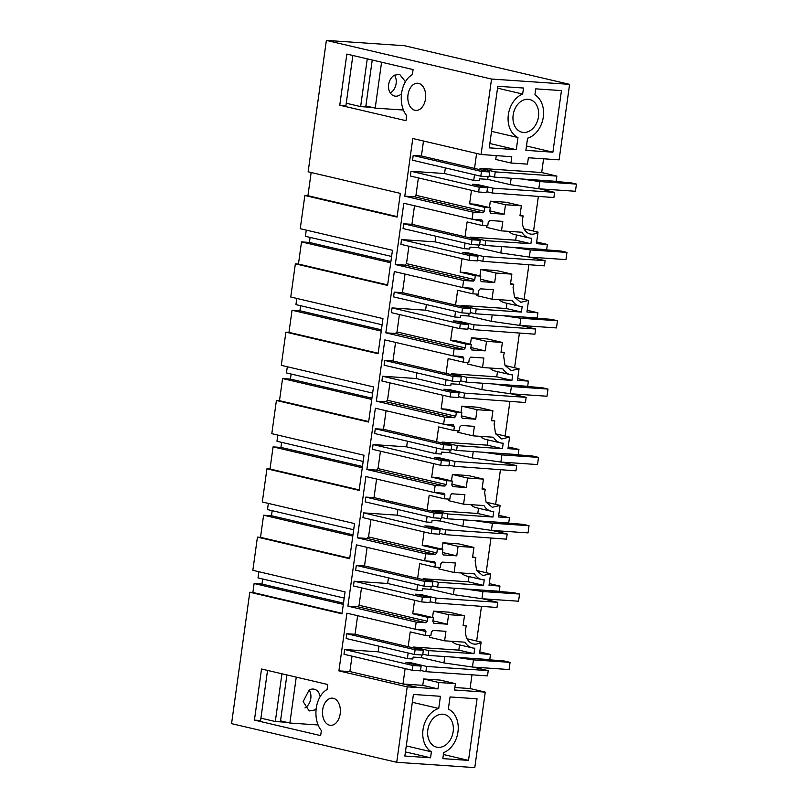 <?xml version="1.0" encoding="UTF-8"?>
<svg xmlns="http://www.w3.org/2000/svg" width="808" height="808" viewBox="0 0 808 808"><rect width="100%" height="100%" fill="white"/><g stroke="black" fill="none" stroke-linecap="round" stroke-linejoin="round"><path stroke-width="1.21" d="M569.59 84.355L491.537 79.053L326.371 40.4L404.414 45.703L569.59 84.355L559.106 159.853L528.371 157.762L527.483 164.125L510.919 163.004L511.787 156.752L481.073 154.49L412.787 138.501L404.778 196.192L473.064 212.171L472.094 219.221L403.808 203.242L395.304 264.519L463.59 280.497L462.61 287.547L394.324 271.569L385.82 332.846L454.106 348.824L453.621 352.349L453.126 355.874L384.84 339.895L376.336 401.172L444.622 417.15L444.137 420.675L443.642 424.2L375.356 408.222L366.862 469.499L435.148 485.477L434.169 492.516L365.883 476.538L357.378 537.815L425.664 553.793L424.685 560.843L356.399 544.865L347.894 606.141L416.181 622.12L415.696 625.645L415.201 629.169L346.915 613.191L338.916 670.882L349.874 671.559L402.99 683.992L422.776 685.335L423.655 678.972L440.219 680.094L455.399 683.649L454.51 690.012L485.255 692.102L470.074 688.547L471.983 674.821M262.691 579.003L261.984 584.063L254.116 583.528L252.874 592.456L249.793 592.244L231.563 723.645L396.728 762.298L474.781 767.6L485.255 692.102M344.198 598.082L258.005 577.912L258.863 571.731M272.175 510.686L271.468 515.736L263.6 515.201L260.519 537.34L257.439 537.128L252.843 570.317L345.056 591.9L342.006 613.817L249.793 592.244M353.672 529.755L267.488 509.585L268.347 503.404M281.649 442.36L280.952 447.42L273.074 446.885L270.003 469.014L266.923 468.812L262.317 501.99L354.53 523.574L349.662 558.712L257.439 537.128M363.156 461.429L276.962 441.259L277.821 435.078M291.132 374.033L290.436 379.093L282.558 378.558L279.487 400.687L276.407 400.485L271.801 433.674L364.014 455.247L359.136 490.385L266.923 468.812M372.639 393.102L286.446 372.932L287.305 366.751M300.616 305.707L299.909 310.767L292.041 310.232L288.971 332.371L285.891 332.159L281.285 365.347L373.498 386.921L368.62 422.059L276.407 400.485M382.123 324.786L295.93 304.616L296.788 298.435M310.09 237.38L309.393 242.44L301.515 241.905L298.445 264.044L295.364 263.832L290.759 297.021L382.972 318.594L378.104 353.732L285.891 332.159M391.597 256.459L305.404 236.29L306.262 230.108M311.151 172.508L307.929 195.718L304.848 195.506L300.243 228.694L392.456 250.278L387.577 285.416L295.364 263.832M326.371 40.4L308.141 171.801L400.354 193.385L399.627 198.627L397.061 217.089L304.848 195.506M491.537 79.053L481.073 154.49M338.916 670.882L407.202 686.861L396.728 762.298M414.898 110.272A13.625 8.928 93.9 0 1 407.919 95.495A13.625 8.928 93.9 0 1 417.685 83.234A13.625 8.928 93.9 0 1 418.625 83.376A13.625 8.928 93.9 0 1 425.604 98.152A13.625 8.928 93.9 0 1 415.837 110.413A13.625 8.928 93.9 0 1 414.898 110.272M333.3 698.294A13.625 8.928 93.9 0 1 340.279 713.07A13.625 8.928 93.9 0 1 330.512 725.332A13.625 8.928 93.9 0 1 329.573 725.19A13.625 8.928 93.9 0 1 322.594 710.414A13.625 8.928 93.9 0 1 332.361 698.152A13.625 8.928 93.9 0 1 333.3 698.294M320.665 735.613L254.429 720.11L261.519 669.004L327.755 684.497L327.058 689.557A23.614 15.473 93.9 0 0 316.261 708.192A23.614 15.473 93.9 0 0 321.362 730.553L320.665 735.613M346.844 54.075L339.754 105.192L405.99 120.685L406.697 115.635A23.614 15.473 93.9 0 1 401.586 93.273A23.614 15.473 93.9 0 1 412.383 74.629L413.08 69.579L346.844 54.075M528.119 99.273A16.806 12.625 -76.8 0 1 529.654 99.505A16.806 12.625 -76.8 0 1 538.32 117.736A16.806 12.625 -76.8 0 1 523.523 132.451A16.806 12.625 -76.8 0 1 521.998 132.219A16.806 12.625 -76.8 0 1 513.322 113.989A16.806 12.625 -76.8 0 1 528.119 99.273M516.282 149.702L517.968 137.532A23.169 17.402 -76.8 0 1 508.242 115.595A23.169 17.402 -76.8 0 1 522.665 94.031L523.503 88.022L497.799 86.274L489.254 147.864L516.282 149.702L489.86 143.521M561.459 90.597L535.755 88.85L534.926 94.859A23.169 17.402 -76.8 0 1 543.148 117.968A23.169 17.402 -76.8 0 1 527.574 138.188L525.877 150.349L552.904 152.187L561.459 90.597M556.853 176.083L556.126 181.325L494.516 177.134L495.243 171.892L556.853 176.083L541.683 172.528L543.592 158.792M554.601 192.355L553.884 197.536L492.314 193.001L492.981 188.173L554.601 192.355L539.471 188.819M533.563 231.078L538.37 196.394M524.008 228.846L538.027 232.118L536.421 243.662L547.37 244.471L536.653 241.966M547.37 244.471L546.652 249.652L485.032 245.46L485.699 240.663L470.529 237.118L470.408 237.996M545.117 260.681L544.4 265.862L482.831 261.327L483.507 256.5L545.117 260.681L529.987 257.146M524.079 299.404L528.886 264.721M510.565 283.558L513.767 284.305L513.07 287.416L514.504 297.112L520.716 302.313L528.543 300.445L526.937 311.989L537.886 312.797L527.18 310.282M537.886 312.797L537.168 317.968L475.548 313.787L476.215 308.989L461.045 305.434L460.924 306.323M535.633 329.007L534.916 334.189L473.357 329.644L474.023 324.816L535.633 329.007L520.504 325.473M514.595 367.721L519.413 333.048M501.081 351.884L504.293 352.631L503.596 355.742L505.02 365.438L511.232 370.64L519.059 368.771L517.463 380.305L528.402 381.113L517.696 378.609M528.402 381.113L527.685 386.295L466.075 382.113L466.741 377.316L451.561 373.761L451.44 374.639M526.16 397.334L525.432 402.515L463.873 397.97L464.539 393.142L526.16 397.334L511.02 393.789M505.111 436.047L509.929 401.364M491.597 420.211L494.809 420.958L494.112 424.069L495.546 433.765L501.758 438.966L509.585 437.098L507.979 448.632L518.928 449.44L508.212 446.935M518.928 449.44L518.211 454.621L456.591 450.43L457.257 445.642L442.087 442.087L441.956 442.966M516.676 465.661L515.959 470.832L454.389 466.297L455.055 461.469L516.676 465.661L501.546 462.115M495.637 504.374L500.445 469.69M482.124 488.527L485.325 489.284L484.628 492.395L486.062 502.091L492.274 507.283L500.101 505.414L498.496 516.958L509.444 517.766L498.738 515.262M509.444 517.766L508.727 522.948L447.107 518.756L447.773 513.959L432.603 510.414L432.482 511.292M507.192 533.987L506.475 539.158L444.905 534.623L445.582 529.795L507.192 533.987L492.062 530.442M486.153 572.7L490.971 538.017M472.64 556.853L475.851 557.611L475.154 560.722L476.579 570.408L482.79 575.609L490.618 573.741L489.022 585.285L499.96 586.093L489.254 583.588M499.96 586.093L499.243 591.274L437.633 587.083L438.3 582.285L423.119 578.74L422.998 579.619M497.718 602.303L496.991 607.485L435.431 602.95L436.098 598.122L497.718 602.303L482.578 598.768M476.669 641.027L481.487 606.343M467.125 638.785L481.134 642.067L479.538 653.611L490.486 654.419L479.77 651.915M490.486 654.419L489.759 659.591L428.149 655.409L428.816 650.612L413.635 647.057L413.514 647.945M488.234 670.63L487.507 675.872L425.887 671.68L426.614 666.449L488.234 670.63L473.104 667.095M252.874 592.456L342.077 613.322M254.116 583.528L343.319 604.404M261.984 584.063L343.491 603.142M260.519 537.34L349.723 558.217M263.6 515.201L352.803 536.078M271.468 515.736L352.975 534.815M270.003 469.014L359.207 489.89M273.074 446.885L362.277 467.751M280.952 447.42L362.459 466.489M279.487 400.687L368.69 421.564M282.558 378.558L371.761 399.425M290.436 379.093L371.933 398.162M288.971 332.371L378.174 353.237M292.041 310.232L381.245 331.108M299.909 310.767L381.416 329.836M298.445 264.044L387.648 284.921M301.515 241.905L390.719 262.782M309.393 242.44L390.9 261.519M307.929 195.718L397.132 216.594M260.913 718.16L275.306 721.524L286.749 722.302M254.429 720.11L260.59 720.524L267.539 670.408M281.931 673.781L275.306 721.524M352.864 55.489L345.915 105.606L339.754 105.192M346.238 103.242L360.631 106.605L372.074 107.383M367.256 58.853L360.631 106.605M481.134 642.067A14.534 10.918 -76.8 0 1 473.316 643.936A14.534 10.918 -76.8 0 1 465.671 629.038A14.534 10.918 -76.8 0 1 466.368 625.927L463.085 625.705L464.469 615.757L448.602 614.676L447.279 624.17L432.947 620.817M416.181 622.12L425.947 622.726A6.353 4.777 -76.8 0 1 427.361 621.241L427.907 617.332L433.381 617.706L432.836 621.615A6.353 4.777 -76.8 0 1 433.815 623.261L447.279 624.17M415.201 629.169L424.957 629.897A6.353 4.777 -76.8 0 0 425.937 631.543L425.392 635.452L430.866 635.815L431.411 631.917A6.353 4.777 -76.8 0 0 432.825 630.432L445.935 631.321L444.612 640.815L464.964 642.198A18.604 13.978 -76.8 0 0 472.387 647.905A18.604 13.978 -76.8 0 0 474.761 648.188L474.003 653.682L428.816 650.612M425.947 622.726L357.661 606.747L347.894 606.141M367.105 547.37L364.529 565.933L356.308 565.428L355.651 570.175L423.937 586.154L432.149 586.709L432.815 581.911L424.594 581.406L423.937 586.154M361.489 587.84L359.075 605.263A6.353 4.777 103.2 0 0 357.661 606.747M430.624 597.748L422.402 597.193L354.116 581.215L353.46 585.962L421.746 601.94L429.957 602.546L430.624 597.748L415.443 594.193L420.928 594.567L420.806 595.445M354.116 581.215L387.668 583.487L388.446 577.851M424.685 560.843L434.431 561.57A6.353 4.777 -76.8 0 0 435.411 563.216L434.876 567.125L440.35 567.499L440.885 563.59A6.353 4.777 -76.8 0 0 442.299 562.105L455.419 562.994L454.096 572.488L474.437 573.872A18.604 13.978 -76.8 0 0 481.861 579.578A18.604 13.978 -76.8 0 0 484.245 579.861L483.477 585.356L438.3 582.285M475.851 557.611L472.569 557.389L473.942 547.43L458.075 546.349L456.762 555.843L442.43 552.49M370.973 519.514L368.559 536.936L436.845 552.914L437.381 549.006L442.865 549.379L442.319 553.288L443.299 554.934L456.762 555.843M436.845 552.914L435.431 554.399L425.664 553.793M435.431 554.399L367.145 538.421L357.378 537.815M376.589 479.053L374.013 497.607L365.792 497.102L365.135 501.849L433.421 517.827L441.633 518.383L442.299 513.595L434.078 513.08L433.421 517.827M368.559 536.936A6.353 4.777 103.2 0 0 367.145 538.421M440.097 529.422L431.886 528.866L363.6 512.888L362.944 517.635L431.23 533.613L439.441 534.219L440.097 529.422L424.927 525.877L430.401 526.24L430.28 527.129M363.6 512.888L397.152 515.161L397.93 509.525M434.169 492.516L443.915 493.244A6.353 4.777 -76.8 0 0 444.895 494.89L444.349 498.799L449.834 499.172L450.369 495.264A6.353 4.777 -76.8 0 0 451.783 493.779L464.893 494.678L463.58 504.172L483.921 505.555A18.604 13.978 -76.8 0 0 491.345 511.262A18.604 13.978 -76.8 0 0 493.718 511.535L492.961 517.029L447.773 513.959M485.325 489.284L482.043 489.062L483.426 479.104L467.559 478.033L466.236 487.527L451.914 484.174M380.457 451.187L378.033 468.61L446.319 484.588L446.864 480.689L452.339 481.053L451.803 484.962L452.773 486.608L466.236 487.527M446.319 484.588L444.915 486.073L435.148 485.477M444.915 486.073L376.629 470.094L366.862 469.499M386.072 410.727L383.497 429.29L375.276 428.775L374.619 433.522L442.895 449.5L451.116 450.056L451.783 445.269L443.562 444.754L442.895 449.5M378.033 468.61A6.353 4.777 103.2 0 0 376.629 470.094M449.581 461.095L441.37 460.54L373.084 444.562L372.427 449.309L440.714 465.287L448.915 465.893L449.581 461.095L434.411 457.55L439.885 457.924L439.764 458.803M373.084 444.562L406.626 446.844L407.414 441.198M443.642 424.2L453.399 424.927A6.353 4.777 -76.8 0 0 454.379 426.563L453.833 430.472L459.308 430.846L459.853 426.937A6.353 4.777 -76.8 0 0 461.267 425.452L474.377 426.351L473.064 435.845L493.405 437.229A18.604 13.978 -76.8 0 0 500.829 442.935A18.604 13.978 -76.8 0 0 503.202 443.208L502.445 448.713L457.257 445.642M494.809 420.958L491.527 420.736L492.91 410.787L477.043 409.707L475.72 419.201L461.388 415.847M389.941 382.861L387.517 400.283L455.803 416.261L456.348 412.363L461.822 412.736L461.277 416.635L462.257 418.281L475.72 419.201M455.803 416.261L454.389 417.746L444.622 417.15M454.389 417.746L386.103 401.768L376.336 401.172M395.556 342.4L392.971 360.964L384.749 360.449L384.093 365.196L452.379 381.174L460.6 381.74L461.257 376.942L453.036 376.427L452.379 381.174M387.517 400.283A6.353 4.777 103.2 0 0 386.103 401.768M459.065 392.769L450.844 392.213L382.568 376.235L381.901 380.982L450.187 396.96L458.399 397.566L459.065 392.769L443.885 389.224L449.369 389.597L449.248 390.476M382.568 376.235L416.11 378.518L416.888 372.872M453.126 355.874L462.883 356.601A6.353 4.777 -76.8 0 0 463.853 358.247L463.317 362.146L468.791 362.519L469.337 358.611A6.353 4.777 -76.8 0 0 470.741 357.136L483.861 358.025L482.538 367.519L502.879 368.902A18.604 13.978 -76.8 0 0 510.303 374.609A18.604 13.978 -76.8 0 0 512.686 374.882L511.919 380.386L466.741 377.316M504.293 352.631L501.011 352.409L502.384 342.461L486.517 341.38L485.204 350.874L470.872 347.521M399.415 314.544L397.001 331.967L465.287 347.945L465.822 344.036L471.306 344.41L470.761 348.319L471.741 349.955L485.204 350.874M465.287 347.945L463.873 349.43L454.106 348.824M463.873 349.43L395.587 333.441L385.82 332.846M405.03 274.074L402.455 292.637L394.233 292.122L393.577 296.879L461.863 312.858L470.074 313.413L470.741 308.616L462.519 308.101L461.863 312.858M397.001 331.967A6.353 4.777 103.2 0 0 395.587 333.441M468.549 324.452L460.328 323.887L392.042 307.909L391.385 312.656L459.671 328.634L467.882 329.24L468.549 324.452L453.369 320.897L458.843 321.271L458.722 322.15M392.042 307.909L425.594 310.191L426.371 304.545M462.61 287.547L472.357 288.274A6.353 4.777 -76.8 0 0 473.337 289.921L472.791 293.819L478.275 294.193L478.811 290.294A6.353 4.777 -76.8 0 0 480.225 288.81L493.334 289.698L492.022 299.192L512.363 300.576A18.604 13.978 -76.8 0 0 519.786 306.283A18.604 13.978 -76.8 0 0 522.17 306.565L521.402 312.06L476.215 308.989M513.767 284.305L510.484 284.083L511.868 274.134L496.001 273.054L494.688 282.548L480.356 279.194M408.899 246.218L406.485 263.64L474.771 279.619L475.306 275.71L480.78 276.084L480.245 279.992L481.225 281.639L494.688 282.548M474.771 279.619L473.357 281.103L463.59 280.497M473.357 281.103L405.071 265.125L395.304 264.519M414.514 205.747L411.939 224.311L403.717 223.806L403.061 228.553L471.347 244.531L479.558 245.087L480.225 240.289L472.003 239.784L471.347 244.531M406.485 263.64A6.353 4.777 103.2 0 0 405.071 265.125M478.023 256.126L469.812 255.57L401.526 239.582L400.869 244.339L469.155 260.317L477.356 260.923L478.023 256.126L462.853 252.571L468.327 252.944L468.206 253.823M401.526 239.582L435.068 241.865L435.855 236.229M472.094 219.221L481.841 219.948A6.353 4.777 -76.8 0 0 482.82 221.594L482.275 225.503L487.749 225.876L488.295 221.968A6.353 4.777 -76.8 0 0 489.709 220.483L502.818 221.372L501.505 230.866L521.847 232.249A18.604 13.978 -76.8 0 0 529.27 237.956A18.604 13.978 -76.8 0 0 531.644 238.239L530.886 243.733L485.699 240.663M538.027 232.118A14.534 10.918 -76.8 0 1 530.2 233.987A14.534 10.918 -76.8 0 1 522.554 219.099A14.534 10.918 -76.8 0 1 523.251 215.988L519.968 215.766L521.352 205.808L505.485 204.727L504.162 214.221L489.83 210.868M473.064 212.171L482.831 212.777A6.353 4.777 -76.8 0 1 484.245 211.292L484.79 207.383L490.264 207.757L489.719 211.666A6.353 4.777 -76.8 0 1 490.698 213.312L504.162 214.221M482.831 212.777L414.555 196.798L404.778 196.192M423.493 141.016L421.423 155.984L413.201 155.479L412.534 160.226L480.821 176.205L489.042 176.76L489.699 171.963L481.477 171.458L480.821 176.205M418.382 177.891L415.958 195.314A6.353 4.777 103.2 0 0 414.555 196.798M487.507 187.799L479.296 187.244L411.009 171.266L410.343 176.013L478.629 191.991L486.84 192.597L487.507 187.799L472.337 184.244L477.811 184.618L477.69 185.507M411.009 171.266L444.551 173.538L445.339 167.902M407.202 686.861L418.16 687.547L402.99 683.992L405.121 668.59M455.399 683.649L438.835 682.518L423.655 678.972M418.16 687.547L437.946 688.891L438.835 682.518M442.794 714.201A16.806 12.625 -76.8 0 1 444.319 714.423A16.806 12.625 -76.8 0 1 452.995 732.654A16.806 12.625 -76.8 0 1 438.189 747.37A16.806 12.625 -76.8 0 1 436.663 747.148A16.806 12.625 -76.8 0 1 427.998 728.917A16.806 12.625 -76.8 0 1 442.794 714.201M431.391 751.793A23.169 17.402 -76.8 0 1 423.17 728.685A23.169 17.402 -76.8 0 1 438.744 708.465L440.431 696.294L413.413 694.456L404.859 756.046L430.563 757.793L431.391 751.793L406.272 745.905M442.814 758.631L443.653 752.622A23.169 17.402 -76.8 0 0 458.075 731.058A23.169 17.402 -76.8 0 0 448.349 709.121L450.036 696.95L477.063 698.789L468.519 760.379L442.814 758.631M357.631 615.696L355.055 634.26L346.834 633.745L346.167 638.502L414.454 654.48L422.675 655.035L423.341 650.238L415.12 649.733L414.454 654.48M352.015 656.167L349.874 671.559M421.14 666.075L412.928 665.509L344.642 649.531L343.986 654.278L412.262 670.266L420.473 670.862L421.14 666.075L405.969 662.52L411.444 662.893L411.322 663.772M344.642 649.531L378.184 651.814L378.972 646.168M510.919 163.004L495.748 159.449L496.274 155.611M491.547 131.351L517.968 137.532M497.546 88.153L522.665 94.031M552.904 152.187L526.483 146.006M476.609 153.439L474.528 168.417L421.423 155.984M495.243 171.892L480.063 168.347L479.881 169.67M480.063 168.347L541.683 172.528M494.516 177.134L489.163 175.881M492.981 188.173L477.811 184.618M488.062 176.7L487.689 179.366L479.477 178.81L479.215 180.739L473.73 180.376L444.551 173.538M492.314 193.001L486.961 191.749M471.488 190.314L469.61 203.838L475.094 204.212L490.264 207.757M521.352 205.808L506.172 202.263L490.305 201.182L489.426 207.565M485.032 245.46L479.679 244.208M483.507 256.5L468.327 252.944M478.589 245.016L478.215 247.692L469.993 247.137L469.731 249.066L464.257 248.692L435.068 241.865M482.831 261.327L477.478 260.065M462.004 258.641L460.136 272.165L465.61 272.528L480.78 276.084M511.868 274.134L496.698 270.579L480.831 269.508L479.942 275.881M475.548 313.787L470.195 312.534M474.023 324.816L458.843 321.271M469.105 313.342L468.731 316.019L460.52 315.463L460.247 317.392L454.773 317.019L425.594 310.191M473.357 329.644L467.994 328.391M452.531 326.967L450.652 340.481L456.126 340.855L471.306 344.41M502.384 342.461L487.214 338.906L471.347 337.825L470.458 344.208M466.075 382.113L460.722 380.851M464.539 393.142L449.369 389.597M459.621 381.669L459.247 384.345L451.036 383.79L450.763 385.719L445.289 385.345L416.11 378.518M463.873 397.97L458.52 396.718M443.047 395.294L441.168 408.808L446.652 409.181L461.822 412.736M492.91 410.787L477.73 407.232L461.863 406.151L460.974 412.534M456.591 450.43L451.238 449.177M455.055 461.469L439.885 457.924M450.137 449.995L449.773 452.672L441.552 452.106L441.289 454.046L435.815 453.672L406.626 446.844M454.389 466.297L449.036 465.044M433.563 463.62L431.694 477.134L437.168 477.508L452.339 481.053M483.426 479.104L468.256 475.559L452.379 474.478L451.5 480.861M447.107 518.756L441.754 517.504M445.582 529.795L430.401 526.24M440.663 518.322L440.289 520.988L432.078 520.433L431.805 522.362L426.331 521.998L397.152 515.161M444.905 534.623L439.552 533.371M424.089 531.937L422.21 545.461L427.685 545.834L442.865 549.379M473.942 547.43L458.772 543.885L442.905 542.804L442.016 549.188M437.633 587.083L432.28 585.83M436.098 598.122L420.928 594.567M431.179 586.648L430.805 589.315L422.594 588.759L422.321 590.688L416.847 590.315L387.668 583.487M435.431 602.95L430.078 601.697M414.605 600.263L412.726 613.787L418.211 614.161L433.381 617.706M464.469 615.757L449.288 612.201L433.421 611.131L432.533 617.514M428.149 655.409L422.796 654.157M426.614 666.449L411.444 662.893M421.695 654.965L421.332 657.641L413.11 657.086L412.848 659.015L407.363 658.641L378.184 651.814M425.887 671.68L420.534 670.428M470.074 688.547L454.864 687.517M463.156 625.18L466.368 625.927M448.602 614.676L433.421 611.131M427.907 617.332L412.726 613.787M359.075 605.263L427.361 621.241M416.08 629.24L425.937 631.543M425.392 635.452L410.212 631.896L408.161 646.693L355.055 634.26M444.612 640.815L429.442 637.27L429.654 635.734M451.854 641.31A18.604 13.978 103.2 0 0 457.207 644.36L472.387 647.905M474.003 653.682L458.823 650.127L459.55 644.905M458.823 650.127L413.635 647.057M424.594 581.406L356.308 565.428M432.815 581.911L364.529 565.933M434.876 567.125L419.695 563.57L417.645 578.366M435.411 563.216L425.553 560.914M422.402 597.193L421.746 601.94M454.096 572.488L438.926 568.943L439.138 567.408M461.328 572.983A18.604 13.978 103.2 0 0 466.691 576.033L481.861 579.578M483.477 585.356L468.307 581.81L469.034 576.579M468.307 581.81L423.119 578.74M476.609 570.468L490.618 573.741M458.075 546.349L442.905 542.804M437.381 549.006L422.21 545.461M434.078 513.08L365.792 497.102M442.299 513.595L374.013 497.607M444.349 498.799L429.179 495.243L427.129 510.04M444.895 494.89L435.037 492.587M431.886 528.866L431.23 533.613M463.58 504.172L448.4 500.617L448.612 499.091M470.811 504.657A18.604 13.978 103.2 0 0 476.175 507.707L491.345 511.262M492.961 517.029L477.791 513.484L478.508 508.252M477.791 513.484L432.603 510.414M486.093 502.142L500.101 505.414M467.559 478.033L452.379 474.478M446.864 480.689L431.694 477.134M443.562 444.754L375.276 428.775M451.783 445.269L383.497 429.29M453.833 430.472L438.663 426.927L436.603 441.713M454.379 426.563L444.521 424.261M441.37 460.54L440.714 465.287M473.064 435.845L457.884 432.29L458.096 430.765M480.295 436.33A18.604 13.978 103.2 0 0 485.648 439.38L500.829 442.935M502.445 448.713L487.264 445.158L487.992 439.926M487.264 445.158L442.087 442.087M495.567 433.815L509.585 437.098M477.043 409.707L461.863 406.151M456.348 412.363L441.168 408.808M453.036 376.427L384.749 360.449M461.257 376.942L392.971 360.964M463.317 362.146L448.137 358.601L446.087 373.387M463.853 358.247L453.995 355.934M450.844 392.213L450.187 396.96M482.538 367.519L467.367 363.964L467.579 362.439M489.769 368.014A18.604 13.978 103.2 0 0 495.132 371.054L510.303 374.609M511.919 380.386L496.748 376.831L497.476 371.609M496.748 376.831L451.561 373.761M505.05 365.489L519.059 368.771M486.517 341.38L471.347 337.825M465.822 344.036L450.652 340.481M462.519 308.101L394.233 292.122M470.741 308.616L402.455 292.637M472.791 293.819L457.621 290.274L455.571 305.071M473.337 289.921L463.479 287.608M460.328 323.887L459.671 328.634M492.022 299.192L476.851 295.647L477.063 294.112M499.253 299.687A18.604 13.978 103.2 0 0 504.616 302.737L519.786 306.283M521.402 312.06L506.232 308.505L506.949 303.283M506.232 308.505L461.045 305.434M514.534 297.162L528.543 300.445M496.001 273.054L480.831 269.508M475.306 275.71L460.136 272.165M472.003 239.784L403.717 223.806M480.225 240.289L411.939 224.311M482.275 225.503L467.105 221.947L465.044 236.744M482.82 221.594L472.963 219.291M469.812 255.57L469.155 260.317M501.505 230.866L486.325 227.321L486.537 225.786M508.737 231.361A18.604 13.978 103.2 0 0 514.09 234.411L529.27 237.956M530.886 243.733L515.706 240.188L516.433 234.956M515.706 240.188L470.529 237.118M520.039 215.231L523.251 215.988M505.485 204.727L490.305 201.182M484.79 207.383L469.61 203.838M415.958 195.314L484.245 211.292M481.477 171.458L413.201 155.479M489.699 171.963L474.528 168.417M479.296 187.244L478.629 191.991M437.946 688.891L422.776 685.335M438.744 708.465L412.322 702.283M430.563 757.793L405.434 751.915M468.519 760.379L443.39 754.5M415.12 649.733L346.834 633.745M423.341 650.238L408.161 646.693M412.928 665.509L412.262 670.266M474.518 174.73L473.73 180.376M521.645 178.982L539.815 181.598L576.437 184.093L575.437 191.264L538.815 188.779L510.282 184.658L487.689 179.366M536.583 179.992L570.6 182.729L576.437 184.093M511.171 178.265L510.282 184.658M539.815 181.598L538.815 188.779M465.034 243.056L464.257 248.692M512.161 247.298L530.331 249.924L566.953 252.419L565.964 259.59L529.331 257.096L500.798 252.975L478.215 247.692M527.109 248.319L561.116 251.046L566.953 252.419M501.687 246.591L500.798 252.975M530.331 249.924L529.331 257.096M455.55 311.373L454.773 317.019M502.677 315.625L520.847 318.251L557.48 320.736L556.48 327.917L519.857 325.422L520.847 318.251M517.625 316.645L551.642 319.372L557.48 320.736M468.731 316.019L491.315 321.301L519.857 325.422M492.203 314.918L491.315 321.301M446.077 379.699L445.289 385.345M493.203 383.951L511.373 386.577L547.996 389.062L546.996 396.233L510.373 393.749L511.373 386.577M508.141 384.972L542.158 387.699L547.996 389.062M459.247 384.345L481.841 389.628L510.373 393.749M482.719 383.245L481.841 389.628M436.593 448.026L435.815 453.672M483.719 452.278L501.889 454.904L538.512 457.389L537.522 464.56L500.889 462.075L501.889 454.904M498.657 453.288L532.674 456.025L538.512 457.389M449.773 452.672L472.357 457.954L500.889 462.075M473.246 451.561L472.357 457.954M427.109 516.352L426.331 521.998M474.235 520.605L492.405 523.22L529.038 525.715L528.038 532.886L491.416 530.401L492.405 523.22M489.183 521.615L523.2 524.352L529.038 525.715M440.289 520.988L462.873 526.281L491.416 530.401M463.762 519.887L462.873 526.281M417.635 584.679L416.847 590.315M464.762 588.931L482.921 591.547L519.554 594.042L518.554 601.213L481.932 598.718L482.921 591.547M479.7 589.941L513.716 592.668L519.554 594.042M430.805 589.315L453.399 594.607L481.932 598.718M454.278 588.214L453.399 594.607M408.151 653.005L407.363 658.641M455.278 657.247L473.448 659.873L510.07 662.358L509.08 669.539L472.448 667.044L473.448 659.873M470.216 658.268L504.232 660.995L510.07 662.358M421.332 657.641L443.915 662.924L472.448 667.044M444.804 656.54L443.915 662.924M372.236 60.024L365.873 105.929L375.205 108.12L403.424 110.029M394.466 75.154A11.171 8.393 -76.8 0 1 390.405 92.93A11.171 8.393 -76.8 0 1 390.294 92.991M381.578 62.206L375.205 108.12M401.526 93.758L399.748 95.112A11.171 8.393 -76.8 0 1 394.506 96.031A11.171 8.393 -76.8 0 1 388.496 86.668A11.171 8.393 -76.8 0 1 394.354 75.215L399.596 74.296L405.454 81.719M286.911 674.943L280.538 720.857L289.88 723.039L318.089 724.958M309.141 690.072A11.171 8.393 -76.8 0 1 305.081 707.848A11.171 8.393 -76.8 0 1 304.969 707.909M296.253 677.124L289.88 723.039M316.201 708.687A11.171 8.393 -76.8 0 1 314.413 710.03L309.181 710.959L303.172 701.596L309.03 690.133A11.171 8.393 -76.8 0 1 314.272 689.214A11.171 8.393 -76.8 0 1 320.13 696.637"/></g></svg>
